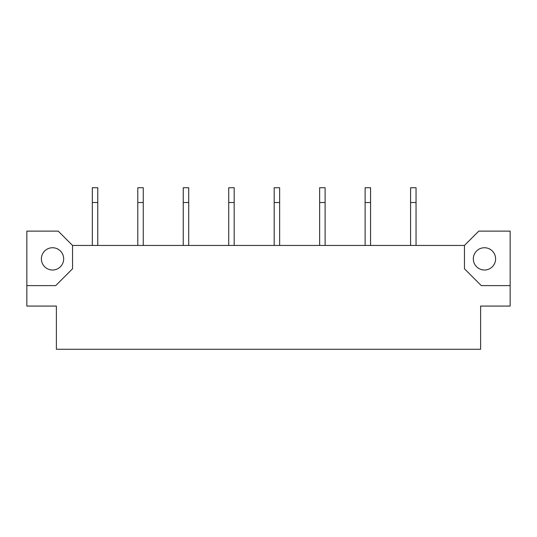 <?xml version="1.0" encoding="UTF-8"?>
<svg xmlns="http://www.w3.org/2000/svg" width="537" height="537" viewBox="0 0 537 537"><rect width="100%" height="100%" fill="white"/><g stroke="black" fill="none" stroke-linecap="round" stroke-linejoin="round"><path stroke-width="0.81" d="M484.461 247.738A11.136 11.136 0 0 0 473.325 258.874A11.136 11.136 0 0 0 484.461 270.017A11.136 11.136 0 0 0 495.604 258.874A11.136 11.136 0 0 0 484.461 247.738M52.539 247.738A11.136 11.136 0 0 0 41.396 258.874A11.136 11.136 0 0 0 52.539 270.017A11.136 11.136 0 0 0 63.675 258.874A11.136 11.136 0 0 0 52.539 247.738M26.85 285.61L26.85 306.07L56.385 306.07L56.385 349.265L480.615 349.265L480.615 306.07L510.15 306.07L510.15 231.118L478.776 231.118L464.458 245.443L72.542 245.443L58.224 231.118L26.85 231.118L26.85 285.61L55.72 285.61L72.542 268.789L72.542 245.443M464.458 245.443L464.458 268.789L481.28 285.61L510.15 285.61M97.774 245.443L97.774 187.735L92.324 187.735L92.324 245.443M143.245 245.443L143.245 187.735L137.787 187.735L137.787 245.443M188.709 245.443L188.709 187.735L183.251 187.735L183.251 245.443M234.172 245.443L234.172 187.735L228.722 187.735L228.722 245.443M279.643 245.443L279.643 187.735L274.185 187.735L274.185 245.443M325.107 245.443L325.107 187.735L319.649 187.735L319.649 245.443M370.57 245.443L370.57 187.735L365.12 187.735L365.12 245.443M416.041 245.443L416.041 187.735L410.583 187.735L410.583 245.443M97.774 202.516L92.324 202.516M143.245 202.516L137.787 202.516M188.709 202.516L183.251 202.516M234.172 202.516L228.722 202.516M279.643 202.516L274.185 202.516M325.107 202.516L319.649 202.516M370.57 202.516L365.12 202.516M416.041 202.516L410.583 202.516"/></g></svg>

